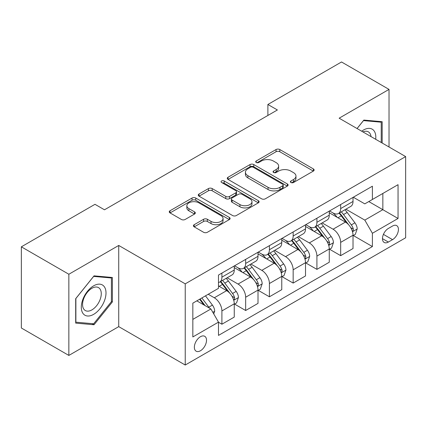 <?xml version="1.0" encoding="UTF-8"?>
<svg xmlns="http://www.w3.org/2000/svg" width="427" height="427" viewBox="0 0 427 427"><rect width="100%" height="100%" fill="white"/><g stroke="black" fill="none" stroke-linecap="round" stroke-linejoin="round"><path stroke-width="0.64" d="M290.936 182.51A1.847 1.067 0 0 0 293.546 182.51L313.365 171.072A2.637 1.521 0 0 0 314.139 169.994A2.637 1.521 0 0 0 313.365 168.916L279.792 149.535A2.637 1.521 0 0 0 276.061 149.535L256.243 160.979A1.847 1.067 0 0 0 255.704 161.732A1.847 1.067 0 0 0 256.243 162.484A1.847 1.067 0 0 0 258.858 162.484L261.42 161.006A8.439 4.873 0 0 1 273.36 161.006L276.157 162.618A8.439 4.873 0 0 1 278.628 166.066A8.439 4.873 0 0 1 276.157 169.508L273.59 170.992A1.847 1.067 0 0 0 273.05 171.745A1.847 1.067 0 0 0 273.59 172.497A1.847 1.067 0 0 0 276.2 172.497L278.767 171.019A8.439 4.873 0 0 1 290.702 171.019L293.498 172.631A8.439 4.873 0 0 1 295.975 176.079A8.439 4.873 0 0 1 293.498 179.527L290.936 181.005A1.847 1.067 0 0 0 290.397 181.758A1.847 1.067 0 0 0 290.936 182.51L290.936 181.005M200.439 350.764A8.599 4.964 120 0 0 206.054 343.191A8.599 4.964 120 0 0 204.736 336.3A8.599 4.964 120 0 0 200.439 336.722A8.599 4.964 120 0 0 194.819 344.301A8.599 4.964 120 0 0 196.137 351.191A8.599 4.964 120 0 0 200.439 350.764M194.184 224.698A2.637 1.521 0 0 0 193.41 225.771A2.637 1.521 0 0 0 194.184 226.849L203.604 232.288A2.637 1.521 0 0 0 207.335 232.288L229.342 219.579A2.637 1.521 0 0 0 230.116 218.507A2.637 1.521 0 0 0 229.342 217.428L195.769 198.048A2.637 1.521 0 0 0 192.038 198.048L170.031 210.751A2.637 1.521 0 0 0 169.257 211.829A2.637 1.521 0 0 0 170.031 212.908L181.406 219.473A2.637 1.521 0 0 0 185.137 219.473L194.557 214.034A2.637 1.521 0 0 0 195.331 212.961A2.637 1.521 0 0 0 194.557 211.883L188.915 208.627A7.056 4.073 0 0 1 186.85 205.745A7.056 4.073 0 0 1 191.205 201.982A7.056 4.073 0 0 1 198.891 202.862L220.994 215.624A7.056 4.073 0 0 1 223.059 218.507A7.056 4.073 0 0 1 218.704 222.27A7.056 4.073 0 0 1 211.018 221.383L207.335 219.259A2.637 1.521 0 0 0 203.604 219.259L194.184 224.698L194.184 226.849M118.733 245.45L68.854 274.246L21.35 246.822L21.35 328L68.854 355.429L118.733 326.634L185.238 365.026L185.238 283.848L118.733 245.45L118.733 326.634M389.024 146.995L389.024 89.398L339.145 118.194L405.65 156.592L185.238 283.848M389.024 89.398L341.52 61.974L267.889 104.482L267.889 115.45M21.35 246.822L94.981 204.314L104.482 209.796L277.39 109.969L267.889 104.482M261.607 198.801A2.637 1.521 0 0 0 265.338 198.801L287.344 186.092A2.637 1.521 0 0 0 288.118 185.014A2.637 1.521 0 0 0 287.344 183.941L253.771 164.555A2.637 1.521 0 0 0 250.046 164.555L228.034 177.264A2.637 1.521 0 0 0 227.265 178.342A2.637 1.521 0 0 0 228.034 179.415L261.607 198.801M222.339 182.911A1.847 1.067 0 0 1 224.212 183.172L224.212 180.979L258.346 200.685A2.637 1.521 0 0 1 259.114 201.763A2.637 1.521 0 0 1 258.346 202.836L236.334 215.544A2.637 1.521 0 0 1 232.603 215.544L199.035 196.164L199.035 194.007A2.637 1.521 0 0 0 198.261 195.086A2.637 1.521 0 0 0 199.035 196.164M199.035 194.007L208.451 188.569A2.637 1.521 0 0 1 212.182 188.569L225.798 196.431A2.637 1.521 0 0 0 229.529 196.431L235.773 192.823A2.637 1.521 0 0 0 236.547 191.744A2.637 1.521 0 0 0 235.773 190.672L221.602 182.484A1.847 1.067 0 0 1 221.058 181.731A1.847 1.067 0 0 1 222.2 180.749A1.847 1.067 0 0 1 224.212 180.979M392.541 226.032L388.356 228.445A8.332 4.809 120 0 0 382.918 235.789A8.332 4.809 120 0 0 384.193 242.461A8.332 4.809 120 0 0 388.356 242.05L392.541 239.638A8.332 4.809 120 0 0 397.98 232.299A8.332 4.809 120 0 0 396.704 225.621A8.332 4.809 120 0 0 392.541 226.032M185.238 365.026L405.65 237.775L405.65 156.592M353.3 197.237L364.797 203.871L372.397 199.484L372.397 186.209L218.485 275.068L218.485 288.342L192.839 303.154L192.839 336.946L218.485 322.134L218.485 335.408L372.397 246.55L372.397 233.275L364.797 220.108L345.902 209.203M372.397 199.484L398.049 184.677L398.049 218.464L372.397 233.275M68.854 274.246L68.854 355.429M368.789 201.571L382.848 209.689L382.848 193.452L398.049 184.677M364.797 220.108L382.848 209.689L398.049 218.464M192.839 319.391L210.89 308.967L196.826 300.848M218.485 322.241L221.907 324.216L221.907 310.941A10.75 6.208 -120 0 0 214.306 297.779L208.227 294.267M221.907 324.216L234.258 317.085L234.258 303.81A10.75 6.208 -120 0 0 226.657 290.648L218.485 285.93M234.546 304.088L245.658 310.504L245.658 297.229A10.75 6.208 -120 0 0 238.058 284.067L227.148 277.763M245.658 310.504L258.009 303.373L258.009 290.098A10.75 6.208 -120 0 0 250.409 276.936L234.258 267.612M258.298 290.376L269.41 296.792L269.41 283.517A10.75 6.208 -120 0 0 261.81 270.355L250.9 264.051M269.41 296.792L281.761 289.661L281.761 276.386A10.75 6.208 -120 0 0 274.161 263.224L258.009 253.9M282.05 276.664L293.162 283.08L293.162 269.805A10.75 6.208 -120 0 0 285.562 256.643L274.652 250.339M293.162 283.08L305.513 275.949L305.513 262.674A10.75 6.208 -120 0 0 297.913 249.512L281.761 240.187M305.796 262.947L316.914 269.368L316.914 256.093A10.75 6.208 -120 0 0 309.313 242.926L298.398 236.627M316.914 269.368L329.265 262.237L329.265 248.962A10.75 6.208 -120 0 0 321.664 235.795L305.513 226.47M329.548 249.235L340.666 255.656L340.666 242.381A10.75 6.208 -120 0 0 333.065 229.214L322.15 222.915M340.666 255.656L353.017 248.525L353.017 235.25A10.75 6.208 -120 0 0 345.416 222.083L329.265 212.758M329.548 210.949L333.065 212.977A10.75 6.208 -120 0 0 338.44 213.511A10.75 6.208 -120 0 0 340.666 208.589L340.666 204.533M305.796 224.661L309.313 226.689A10.75 6.208 -120 0 0 314.688 227.223A10.75 6.208 -120 0 0 316.914 222.302L316.914 218.245M282.044 238.373L285.562 240.406A10.75 6.208 -120 0 0 290.936 240.935A10.75 6.208 -120 0 0 293.162 236.014L293.162 231.957M258.298 252.09L261.81 254.118A10.75 6.208 -120 0 0 267.185 254.652A10.75 6.208 -120 0 0 269.41 249.731L269.41 245.669M234.546 265.802L238.058 267.83A10.75 6.208 -120 0 0 243.433 268.364A10.75 6.208 -120 0 0 245.658 263.443L245.658 259.381M353.3 235.523L372.397 246.55M338.44 213.511L350.791 206.38A10.75 6.208 -120 0 0 353.017 201.459L353.017 197.402M314.688 227.223L327.039 220.092A10.75 6.208 -120 0 0 329.265 215.171L329.265 211.114M290.936 240.935L303.287 233.804A10.75 6.208 -120 0 0 305.513 228.888L305.513 224.826M267.185 254.652L279.536 247.521A10.75 6.208 -120 0 0 281.761 242.6L281.761 238.538M243.433 268.364L255.784 261.233A10.75 6.208 -120 0 0 258.009 256.312L258.009 252.25M218.485 282.509A10.75 6.208 -120 0 0 219.681 282.076L232.032 274.945A10.75 6.208 -120 0 0 234.258 270.024L234.258 265.962M219.681 282.076A10.75 6.208 -120 0 0 221.907 277.155L221.907 273.093M210.89 308.967L218.485 322.134M382.181 143.045L382.181 121.716L363.847 120.078L357.052 128.532M75.691 323.111L94.031 324.75L112.365 301.942L112.365 277.491L94.031 275.853L75.691 298.665L75.691 323.111M111.415 301.393L112.365 301.942M92.093 323.634L94.031 324.75M291.673 182.772L293.498 181.721A8.439 4.873 0 0 0 295.975 178.272L295.975 176.079M278.628 166.066L278.628 168.259A8.439 4.873 0 0 1 276.157 171.702L274.326 172.759M313.327 171.094L279.792 151.729A2.637 1.521 0 0 0 276.061 151.729L256.985 162.746M287.312 186.113L253.771 166.749A2.637 1.521 0 0 0 250.046 166.749L228.071 179.436M282.685 185.772A1.847 1.067 0 0 0 283.224 185.014A1.847 1.067 0 0 0 282.685 184.261L253.216 167.251A1.847 1.067 0 0 0 250.601 167.251L247.9 168.809A8.439 4.873 0 0 0 245.429 172.257A8.439 4.873 0 0 0 247.9 175.7L268.044 187.33A8.439 4.873 0 0 0 279.979 187.33L282.685 185.772L282.685 187.965A1.847 1.067 0 0 0 283.224 187.213L283.224 185.014M245.429 172.257L245.429 174.451A8.439 4.873 0 0 0 247.9 177.894L247.9 175.7M282.685 187.965L279.979 189.524A8.439 4.873 0 0 1 268.044 189.524L247.9 177.894M199.067 196.18L208.451 190.762L208.451 188.569M236.547 191.744L236.547 193.938A2.637 1.521 0 0 1 235.773 195.016L229.529 198.624A2.637 1.521 0 0 1 225.798 198.624L212.182 190.762A2.637 1.521 0 0 0 208.451 190.762M224.212 183.172L258.308 202.857M239.926 204.586A7.056 4.073 0 0 0 247.617 205.472A7.056 4.073 0 0 0 251.973 201.709A7.056 4.073 0 0 0 249.902 198.827L242.114 194.333A2.637 1.521 0 0 0 238.389 194.333L232.139 197.936A2.637 1.521 0 0 0 231.365 199.014A2.637 1.521 0 0 0 232.139 200.092L239.926 204.586L239.926 206.78A7.056 4.073 0 0 0 247.617 207.666A7.056 4.073 0 0 0 251.973 203.903L251.973 201.709M231.365 199.014L231.365 201.208A2.637 1.521 0 0 0 232.139 202.286L232.139 200.092M239.926 206.78L232.139 202.286M223.059 218.507L223.059 220.7A7.056 4.073 0 0 1 218.704 224.463A7.056 4.073 0 0 1 211.018 223.577L207.335 221.453A2.637 1.521 0 0 0 203.604 221.453L194.221 226.87M186.85 205.745L186.85 207.938A7.056 4.073 0 0 0 188.915 210.821L188.915 208.627M194.52 214.055L188.915 210.821M229.304 219.601L195.769 200.242A2.637 1.521 0 0 0 192.038 200.242L170.063 212.924M353.017 235.688L355.296 234.37L357.196 228.888A7.12 4.11 -120 0 0 354.922 222.819L347.162 212.459A20.555 11.871 -120 0 0 344.915 209.769M337.197 217.338A20.555 11.871 -120 0 0 332.985 212.934M352.366 231.327L353.198 230.431L353.353 229.187A7.12 4.11 -120 0 0 351.314 224.906L343.548 214.541A20.555 11.871 -120 0 0 341.306 211.856M339.396 212.961A17.064 9.853 60 0 1 342.192 216.147L348.763 224.917M339.027 213.174A20.555 11.871 60 0 1 341.269 215.859L346.43 222.75M329.265 249.4L331.544 248.082L333.444 242.6A7.12 4.11 -120 0 0 331.171 236.537L323.41 226.171A20.555 11.871 -120 0 0 321.163 223.486M313.445 231.05A20.555 11.871 -120 0 0 309.233 226.646M328.614 245.039L329.447 244.143L329.601 242.904A7.12 4.11 -120 0 0 327.562 238.618L319.796 228.253A20.555 11.871 -120 0 0 317.555 225.568M315.644 226.673A17.064 9.853 60 0 1 318.441 229.859L325.011 238.629M315.275 226.886A20.555 11.871 60 0 1 317.517 229.571L322.679 236.462M305.513 263.112L307.792 261.799L309.692 256.312A7.12 4.11 -120 0 0 307.419 250.249L299.658 239.883A20.555 11.871 -120 0 0 297.416 237.198M289.693 244.762A20.555 11.871 -120 0 0 285.482 240.358M304.867 258.751L305.695 257.86L305.849 256.616A7.12 4.11 -120 0 0 303.81 252.33L296.044 241.97A20.555 11.871 -120 0 0 293.803 239.28M291.892 240.385A17.064 9.853 60 0 1 294.694 243.571L301.259 252.341M291.524 240.598A20.555 11.871 60 0 1 293.765 243.283L298.927 250.174M281.761 276.824L284.04 275.511L285.941 270.024A7.12 4.11 -120 0 0 283.667 263.961L275.906 253.595A20.555 11.871 -120 0 0 273.664 250.911M265.941 258.479A20.555 11.871 -120 0 0 261.73 254.07M281.115 272.463L281.943 271.572L282.098 270.328A7.12 4.11 -120 0 0 280.059 266.042L272.293 255.682A20.555 11.871 -120 0 0 270.051 252.992M268.14 254.097A17.064 9.853 60 0 1 270.942 257.284L277.513 266.053M267.772 254.311A20.555 11.871 60 0 1 270.013 256.995L275.175 263.886M258.009 290.541L260.289 289.223L262.189 283.736A7.12 4.11 -120 0 0 259.915 277.673L252.154 267.307A20.555 11.871 -120 0 0 249.912 264.623M242.189 272.191A20.555 11.871 -120 0 0 237.983 267.782M257.364 286.175L258.191 285.284L258.346 284.04A7.12 4.11 -120 0 0 256.307 279.76L248.541 269.394A20.555 11.871 -120 0 0 246.299 266.71M244.388 267.809A17.064 9.853 60 0 1 247.19 270.996L253.761 279.765M244.02 268.023A20.555 11.871 60 0 1 246.262 270.713L251.423 277.598M375.691 139.293A17.464 10.083 120 0 0 374.164 130.998A17.464 10.083 120 0 0 361.696 131.212M371.015 136.592A13.226 7.633 120 0 0 369.835 133.229A13.226 7.633 120 0 0 368.346 131.852A13.226 7.633 120 0 0 362.907 131.916M363.43 120.595L381.231 122.202L381.231 142.495M380.057 121.524L381.231 122.202M357.089 128.554L363.468 120.617M93.652 285.823A17.464 10.083 120 0 0 81.301 307.216A17.464 10.083 120 0 0 93.652 314.347A17.464 10.083 120 0 0 106.003 292.954A17.464 10.083 120 0 0 93.652 285.823M91.917 288.284A13.226 7.633 120 0 0 83.281 299.941A13.226 7.633 120 0 0 85.304 310.536A13.226 7.633 120 0 0 91.917 309.879A13.226 7.633 120 0 0 100.558 298.227A13.226 7.633 120 0 0 98.53 287.633A13.226 7.633 120 0 0 91.917 288.284M111.415 301.67L93.652 323.773L75.883 322.182L75.883 298.494L93.652 276.397L111.415 277.982L111.415 301.67M110.241 277.299L111.415 277.982M234.258 304.254L236.537 302.935L238.437 297.448A7.12 4.11 -120 0 0 236.168 291.385L228.402 281.025A20.555 11.871 -120 0 0 226.161 278.335M233.612 299.893L234.439 298.996L234.594 297.752A7.12 4.11 -120 0 0 232.555 293.472L224.794 283.106A20.555 11.871 -120 0 0 222.547 280.422M220.636 281.526A17.064 9.853 60 0 1 223.438 284.708L230.009 293.477M220.268 281.735A20.555 11.871 60 0 1 222.51 284.425L227.671 291.315M213.74 313.904L214.685 311.16A7.12 4.11 -120 0 0 212.416 305.097L205.488 295.852M209.454 308.139A7.12 4.11 -120 0 0 208.803 307.184L201.875 297.934M200.092 298.964L205.072 305.609M199.596 299.252L203.818 304.889M214.306 297.779L226.657 290.648M238.058 284.067L250.409 276.936M261.81 270.355L274.161 263.224M285.562 256.643L297.913 249.512M309.313 242.926L321.664 235.795M333.065 229.214L345.416 222.083M340.666 208.589L353.017 201.459M340.666 242.381L353.017 235.25M316.914 256.093L329.265 248.962M316.914 222.302L329.265 215.171M293.162 269.805L305.513 262.674M293.162 236.014L305.513 228.888M269.41 283.517L281.761 276.386M269.41 249.731L281.761 242.6M245.658 297.229L258.009 290.098M245.658 263.443L258.009 256.312M221.907 310.941L234.258 303.81M221.907 277.155L234.258 270.024M383.43 234.375L392.541 239.638M382.469 238.65L388.356 242.05M293.498 181.721L293.498 179.527M273.59 172.497L273.59 170.992M276.157 171.702L276.157 169.508M256.243 162.484L256.243 160.979M276.061 151.729L276.061 149.535M279.792 151.729L279.792 149.535M313.365 171.072L313.365 168.916M228.034 179.415L228.034 177.264M250.046 166.749L250.046 164.555M253.771 166.749L253.771 164.555M287.344 186.092L287.344 183.941M268.044 189.524L268.044 187.33M279.979 189.524L279.979 187.33M212.182 190.762L212.182 188.569M225.798 198.624L225.798 196.431M229.529 198.624L229.529 196.431M235.773 195.016L235.773 192.823M258.346 202.836L258.346 200.685M203.604 221.453L203.604 219.259M207.335 221.453L207.335 219.259M211.018 223.577L211.018 221.383M194.557 214.034L194.557 211.883M170.031 212.908L170.031 210.751M192.038 200.242L192.038 198.048M195.769 200.242L195.769 198.048M229.342 219.579L229.342 217.428M352.483 231.717L357.148 229.021M343.548 214.541L347.162 212.459M337.949 217.775L341.269 215.859M351.314 224.906L354.922 222.819M350.748 227.687L353.353 229.187M328.731 245.429L333.396 242.733M319.796 228.253L323.41 226.171M314.197 231.487L317.517 229.571M327.562 238.618L331.171 236.537M326.997 241.399L329.601 242.904M304.979 259.141L309.644 256.451M296.044 241.97L299.658 239.883M290.445 245.199L293.765 243.283M303.81 252.33L307.419 250.249M303.245 255.111L305.849 256.616M281.228 272.853L285.893 270.163M272.293 255.682L275.906 253.595M266.699 258.911L270.013 256.995M280.059 266.042L283.667 263.961M279.493 268.823L282.098 270.328M257.481 286.565L262.141 283.875M248.541 269.394L252.154 267.307M242.947 272.623L246.262 270.713M256.307 279.76L259.915 277.673M255.741 282.541L258.346 284.04M233.729 300.282L238.394 297.587M224.794 283.106L228.402 281.025M219.195 286.341L222.51 284.425M232.555 293.472L236.168 291.385M231.989 296.253L234.594 297.752M212.833 312.34L214.642 311.299M208.803 307.184L212.416 305.097"/></g></svg>
